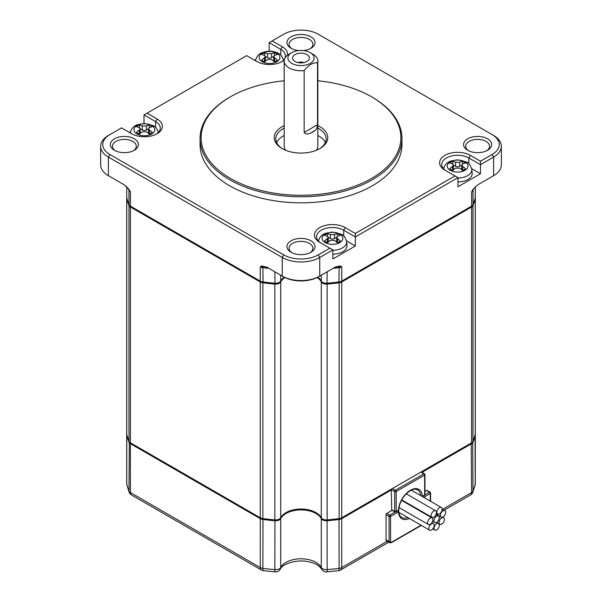 <?xml version="1.0" encoding="UTF-8"?>
<svg xmlns="http://www.w3.org/2000/svg" width="602" height="602" viewBox="0 0 602 602"><rect width="100%" height="100%" fill="white"/><g stroke="black" fill="none" stroke-linecap="round" stroke-linejoin="round"><path stroke-width="0.9" d="M265.316 56.453L267.461 57.694A2.912 1.686 0 0 0 271.585 57.694L271.585 53.698A37.031 21.379 -60 0 1 274.407 52.698L274.407 55.512M274.407 52.698A9.271 5.35 180 0 1 277.409 54.428A37.031 21.379 120 0 0 274.587 55.429L273.729 56.483L273.729 60.614A2.912 1.686 0 0 0 274.512 61.765M271.585 57.694L273.729 56.453M264.534 61.765A2.912 1.686 0 0 0 265.324 60.614L265.324 56.483L264.466 57.807L264.466 61.735M274.587 61.735L274.587 57.807A37.031 21.379 60 0 1 277.409 60.072A9.271 5.35 180 0 1 276.085 61.035A9.271 5.35 180 0 1 274.407 61.803A37.031 21.379 -120 0 0 271.585 59.538L267.461 59.538A37.031 21.379 120 0 0 264.639 61.803A9.271 5.35 180 0 1 261.644 60.072A37.031 21.379 -60 0 1 264.466 57.807M264.639 55.512L264.639 52.698A9.271 5.35 180 0 0 262.969 53.465A9.271 5.35 180 0 0 261.644 54.428A37.031 21.379 -120 0 1 264.466 55.429L265.324 56.483M264.639 52.698A37.031 21.379 60 0 1 267.461 53.698L267.461 57.694M271.585 53.698L267.461 53.698M274.587 57.807L273.729 56.483M462.682 170.336L462.682 166.408A37.031 21.379 60 0 1 465.504 168.665A9.271 5.35 180 0 1 463.465 170.005A9.271 5.35 180 0 1 462.509 170.396A37.031 21.379 -120 0 0 459.687 168.139L455.563 168.139A37.031 21.379 120 0 0 452.742 170.396A9.271 5.35 180 0 1 449.739 168.665A37.031 21.379 -60 0 1 452.569 166.408L452.569 170.336M433.982 528.345A3.762 2.175 120 0 0 434.757 530.069A3.762 2.175 120 0 0 436.638 529.88A3.762 2.175 120 0 0 439.302 525.275A3.762 2.175 120 0 0 438.519 523.552A3.762 2.175 120 0 0 435.622 524.56A3.762 2.175 120 0 0 433.982 528.345M255.587 59.575L254.541 60.185M281.473 61.916A15.9 9.18 0 0 0 285.423 55.858A15.9 9.18 0 0 0 280.765 49.364L280.765 55.128M143.998 123.47L143.998 114.914L147.001 113.184L157.114 119.023A18.015 10.4 180 0 1 157.114 133.734A18.015 10.4 180 0 1 131.635 133.734L121.521 127.895L109.903 134.6A24.373 14.072 0 0 0 109.903 154.503L283.76 254.879A24.373 14.072 0 0 0 318.24 254.879L329.851 248.174L319.737 242.328A18.015 10.4 180 0 1 319.737 227.624A18.015 10.4 180 0 1 345.217 227.624L355.33 233.463L454.999 175.919L444.886 170.08A18.015 10.4 180 0 1 444.886 155.369A18.015 10.4 180 0 1 470.365 155.369L480.479 161.208L492.097 154.503A24.373 14.072 0 0 0 492.097 134.6L318.24 34.224A24.373 14.072 0 0 0 283.76 34.224L269.154 42.659L280.765 49.364L282.263 46.768A18.015 10.4 180 0 1 287.425 55.309M269.154 42.659L269.154 51.215M130.438 131.83L129.385 132.432M284.249 60.117A18.015 10.4 180 0 1 282.263 61.479A18.015 10.4 180 0 1 256.783 61.479L246.669 55.64L147.001 113.184M272.149 40.928L282.263 46.768M143.998 114.914L155.617 121.619L155.617 127.383M109.903 134.6L108.405 135.465A26.496 15.298 0 0 0 100.647 146.278L100.647 164.888A26.496 15.298 0 0 0 108.405 175.701L124.178 184.806L128.738 189.013L128.926 189.856M100.647 146.278A26.496 15.298 0 0 0 108.405 157.099L282.263 257.475A26.496 15.298 0 0 0 319.737 257.475L332.846 249.905L329.851 248.174M493.595 135.465L492.097 134.6L493.595 135.465A26.496 15.298 0 0 1 501.353 146.278L501.353 164.888A26.496 15.298 0 0 1 493.595 175.701L492.474 176.348A24.908 14.38 0 0 0 492.496 176.341M310.933 240.792A14.042 8.104 180 0 1 310.933 252.261A14.042 8.104 180 0 1 291.067 252.261L291.067 252.261A14.042 8.104 180 0 1 291.067 240.792A14.042 8.104 180 0 1 310.933 240.792M487.56 138.814A14.042 8.104 180 0 1 487.56 150.282L487.56 150.282A14.042 8.104 180 0 1 467.701 150.282L467.701 150.282A14.042 8.104 180 0 1 467.701 138.814A14.042 8.104 180 0 1 487.56 138.814M298.66 50.568A14.042 8.104 180 0 1 291.067 48.303L291.067 48.303A14.042 8.104 180 0 1 291.067 36.842A14.042 8.104 180 0 1 310.933 36.842A14.042 8.104 180 0 1 310.933 48.303A14.042 8.104 180 0 1 303.34 50.568M114.44 150.282L114.44 150.282A14.042 8.104 180 0 1 114.44 138.814A14.042 8.104 180 0 1 134.299 138.814A14.042 8.104 180 0 1 134.299 150.282A14.042 8.104 180 0 1 114.44 150.282M284.174 80.781A99.887 57.672 0 0 0 230.37 96.847L229.618 97.283A100.948 58.281 0 0 0 200.052 138.49L200.052 144.548A100.948 58.281 0 0 0 229.618 185.762A100.948 58.281 0 0 0 339.633 198.397A100.948 58.281 0 0 0 401.948 144.548L401.948 138.49A100.948 58.281 0 0 0 372.382 97.283L371.63 96.847A99.887 57.672 0 0 0 317.826 80.781M156.317 134.163A15.9 9.18 0 0 0 160.275 128.106A15.9 9.18 0 0 0 155.617 121.619L157.114 119.023M428.857 528.451A3.762 2.175 120 0 0 429.632 530.174A3.762 2.175 120 0 0 431.514 529.993A3.762 2.175 120 0 0 434.177 525.38A3.762 2.175 120 0 0 433.395 523.657A3.762 2.175 120 0 0 430.498 524.666A3.762 2.175 120 0 0 428.857 528.451M124.178 184.806L126.57 186.673L130.408 191.865A5.298 3.063 180 0 1 128.986 190.367L128.986 204.642A5.298 3.063 0 0 0 130.408 206.147L131.161 206.576A4.237 2.446 0 0 0 131.161 206.576L261.005 281.548L130.408 206.147L130.408 191.865L128.738 189.013M261.93 265.911L260.26 266.837L264.255 266.731L267.619 267.619L261.93 265.911L262.765 266.716A2.649 0.467 97.3 0 1 262.856 267.657A5.298 3.063 180 0 1 260.26 266.837L260.26 281.111A5.298 3.063 0 0 0 262.856 281.939A176.19 101.723 0 0 0 274.843 283.218A5.298 3.063 0 0 0 279.373 282.361A5.298 3.063 0 0 0 280.705 281.074L280.705 275.174M266.49 266.972L282.263 276.077A26.496 15.298 0 0 0 319.737 276.077L335.51 266.972L334.381 267.619L337.745 266.731L341.74 266.837L340.07 265.911L335.51 266.972M109.504 176.341A24.908 14.38 0 0 0 109.526 176.348L108.405 175.701L108.405 157.099L109.903 154.503M109.526 176.348L108.405 175.701M475.241 198.592A176.19 101.723 180 0 1 473.014 205.508A5.298 3.063 180 0 1 471.592 207.013L471.592 442.816A5.298 3.063 0 0 0 473.014 441.311A176.19 101.723 0 0 0 475.241 434.396A5.298 3.063 0 0 0 475.302 433.944L475.302 198.141A5.298 3.063 180 0 1 475.241 198.592L475.241 434.396A5.298 3.063 0 0 1 475.302 434.81L475.302 433.944M473.262 189.013L477.822 184.806L473.262 189.013L471.592 191.865L471.592 206.147A5.298 3.063 0 0 0 473.014 204.642A176.19 101.723 0 0 0 475.241 197.727A5.298 3.063 180 0 1 475.302 198.141L475.302 186.808M130.408 207.013L260.26 281.977L260.26 517.78L130.408 442.816L130.408 207.013A5.298 3.063 180 0 1 128.986 205.508A176.19 101.723 180 0 1 126.759 198.592A5.298 3.063 180 0 1 126.698 198.141A5.298 3.063 180 0 1 126.751 197.704L126.759 186.876M284.881 277.522A21.198 12.236 0 0 0 280.705 281.939A5.298 3.063 180 0 1 274.843 284.084A176.19 101.723 180 0 1 262.856 282.805A5.298 3.063 180 0 1 260.26 281.977M471.592 442.816L341.74 517.78L341.74 281.977A5.298 3.063 180 0 1 339.144 282.805A176.19 101.723 180 0 1 327.157 284.084A5.298 3.063 180 0 1 321.295 281.939A21.198 12.236 0 0 0 317.119 277.522M341.74 281.977L471.592 207.013M321.295 275.174L321.295 281.074A5.298 3.063 0 0 0 322.627 282.361L323.372 282.789A4.237 2.446 0 0 0 326.999 283.482A175.129 101.113 0 0 0 338.911 282.203A4.237 2.446 0 0 0 340.995 281.548L470.839 206.576A4.237 2.446 0 0 0 470.847 206.576L471.592 206.147L470.839 206.576M260.26 281.111L261.005 281.548A4.237 2.446 0 0 0 263.089 282.203A175.129 101.113 0 0 0 275.001 283.482A4.237 2.446 0 0 0 278.628 282.789L279.373 282.361M454.999 175.919L458.002 177.65L458.002 186.733L480.479 173.752L471.675 168.665M355.33 233.463L355.33 236.925L458.002 177.65M470.365 155.369L468.868 157.965A15.9 9.18 0 0 0 451.538 155.971A15.9 9.18 0 0 0 441.725 164.451A15.9 9.18 0 0 0 446.36 170.93M480.479 161.208L480.479 164.67L493.595 157.099A26.496 15.298 0 0 0 501.353 146.278M468.868 163.721L468.868 157.965L480.479 164.67L480.479 173.752M345.217 227.624L343.712 230.22A15.9 9.18 0 0 0 326.389 228.226A15.9 9.18 0 0 0 316.577 236.706A15.9 9.18 0 0 0 321.212 243.185M343.712 235.976L343.712 230.22L355.33 236.925L355.33 246.007L346.519 240.92M310.12 252.697A11.92 6.885 0 0 0 312.92 248.257A11.92 6.885 0 0 0 309.428 243.389A11.92 6.885 0 0 0 296.44 241.899A11.92 6.885 0 0 0 289.08 248.257A11.92 6.885 0 0 0 291.88 252.697M486.755 150.718A11.92 6.885 0 0 0 489.554 146.278A11.92 6.885 0 0 0 486.062 141.41A11.92 6.885 0 0 0 469.199 141.41A11.92 6.885 0 0 0 465.707 146.278A11.92 6.885 0 0 0 468.514 150.718M310.12 48.739A11.92 6.885 0 0 0 312.92 44.3A11.92 6.885 0 0 0 309.428 39.439A11.92 6.885 0 0 0 296.44 37.941A11.92 6.885 0 0 0 289.08 44.3A11.92 6.885 0 0 0 291.88 48.739M133.486 150.718A11.92 6.885 0 0 0 136.293 146.278A11.92 6.885 0 0 0 132.801 141.41A11.92 6.885 0 0 0 119.806 139.92A11.92 6.885 0 0 0 112.446 146.278A11.92 6.885 0 0 0 115.245 150.718M200.052 138.49A100.948 58.281 0 0 0 229.618 179.705A100.948 58.281 0 0 0 339.633 192.339A100.948 58.281 0 0 0 401.948 138.49M462.682 166.408L461.832 165.083L461.832 169.215A2.912 1.686 0 0 0 462.614 170.358M453.419 165.053L455.563 166.295A2.912 1.686 0 0 0 459.687 166.295L461.832 165.053M452.636 170.358A2.912 1.686 0 0 0 453.419 169.215L453.419 165.083L452.569 166.408M459.687 166.295L459.687 162.292L455.563 162.292L455.563 166.295M312.897 54.18L310.271 52.66A13.116 7.57 180 0 1 310.271 63.368A13.116 7.57 180 0 1 291.729 63.368A13.116 7.57 180 0 1 291.729 52.66A13.116 7.57 180 0 1 310.271 52.66L312.897 54.18A16.826 9.715 0 0 1 317.826 61.043A16.826 9.715 0 0 1 317.525 62.864L317.525 124.734C317.359 127.511 316.456 129.475 314.816 130.626A16.826 9.715 180 0 1 310.609 133.057C307.893 134.427 305.741 134.231 304.145 132.463L304.145 70.584C308.608 64.933 313.07 62.36 317.525 62.864M291.729 52.66L289.103 54.18A16.826 9.715 0 0 0 284.174 61.043A16.826 9.715 0 0 0 289.103 67.913A16.826 9.715 0 0 0 304.145 70.584M303.694 62.623A3.973 2.295 0 0 0 298.306 62.623M306.96 54.579A8.428 4.861 0 0 0 296.222 54.007A8.428 4.861 0 0 0 293.309 60.004A8.428 4.861 0 0 0 295.04 61.457A8.428 4.861 0 0 0 308.691 60.004A8.428 4.861 0 0 0 306.96 54.579M321.295 281.939L321.295 517.743A5.298 3.063 180 0 0 327.157 519.887A176.19 101.723 0 0 0 339.144 518.608A5.298 3.063 0 0 0 341.74 517.78M316.321 150.297A16.826 9.715 0 0 0 317.826 146.278L317.826 61.043M321.295 517.743A21.198 12.236 0 0 0 301 509.036A21.198 12.236 0 0 0 280.705 517.743L280.705 281.939M260.26 517.78A5.298 3.063 0 0 0 262.856 518.608A176.19 101.723 0 0 0 274.843 519.887A5.298 3.063 0 0 0 280.705 517.743M126.759 198.592L126.759 434.396A5.298 3.063 0 0 0 126.698 434.81L126.698 433.944A5.298 3.063 0 0 0 126.759 434.396A176.19 101.723 0 0 0 128.986 441.311A5.298 3.063 0 0 0 130.408 442.816M126.698 404.642L126.698 197.275A5.298 3.063 0 0 0 126.759 197.727A176.19 101.723 180 0 0 128.986 204.642M459.687 162.292A37.031 21.379 -60 0 1 462.509 161.298L462.509 164.105M462.509 161.298A9.271 5.35 180 0 1 465.504 163.029A37.031 21.379 120 0 0 462.682 164.022L461.832 165.083M433.982 520.775A3.762 2.175 120 0 0 434.757 522.498A3.762 2.175 120 0 0 436.638 522.31A3.762 2.175 120 0 0 439.302 517.705A3.762 2.175 120 0 0 438.519 515.982A3.762 2.175 120 0 0 435.622 516.99A3.762 2.175 120 0 0 433.982 520.775M475.241 186.876L475.241 197.727A5.298 3.063 0 0 0 475.302 197.275M442.146 509.239A3.762 2.175 -60 0 1 439.483 513.845A3.762 2.175 -60 0 1 437.601 514.033A3.762 2.175 -60 0 1 436.826 512.31A3.762 2.175 -60 0 1 438.467 508.524A3.762 2.175 -60 0 1 441.364 507.516A3.762 2.175 -60 0 1 442.146 509.239M337.534 242.591L337.534 238.663L336.676 237.331L336.676 241.47A2.912 1.686 0 0 0 337.466 242.614M328.271 237.308L330.415 238.542A2.912 1.686 0 0 0 334.539 238.542L336.684 237.308M327.488 242.614A2.912 1.686 0 0 0 328.271 241.47L328.271 237.331L327.413 238.663L327.413 242.591M321.295 281.074A21.198 12.236 0 0 0 317.826 277.161M284.174 277.161A21.198 12.236 0 0 0 280.705 281.074M322.627 282.361A5.298 3.063 0 0 0 327.157 283.218A176.19 101.723 0 0 0 339.144 281.939A5.298 3.063 0 0 0 341.74 281.111L341.74 266.837A5.298 3.063 180 0 1 339.144 267.657L338.911 282.203M340.995 281.548L471.592 206.147M477.822 184.806L493.595 175.701L493.595 157.099L492.097 154.503M332.846 249.905L332.846 258.988L355.33 246.007M427.586 522.777A3.762 2.175 120 0 0 428.368 524.5A3.762 2.175 120 0 0 430.249 524.319A3.762 2.175 120 0 0 432.906 519.707A3.762 2.175 120 0 0 432.131 517.983A3.762 2.175 120 0 0 429.226 518.992A3.762 2.175 120 0 0 427.586 522.777M230.37 96.847A99.887 57.672 0 0 0 230.37 178.403A99.887 57.672 0 0 0 371.63 178.403A99.887 57.672 0 0 0 371.63 96.847L372.382 97.283M149.431 133.99L149.431 130.062A37.031 21.379 60 0 1 152.261 132.327A9.271 5.35 180 0 1 150.222 133.659A9.271 5.35 180 0 1 149.258 134.058A37.031 21.379 -120 0 0 146.436 131.793L142.313 131.793A37.031 21.379 120 0 0 139.491 134.058A9.271 5.35 180 0 1 136.496 132.327A37.031 21.379 -60 0 1 139.318 130.062L140.168 128.738L139.318 127.684A37.031 21.379 -120 0 0 136.496 126.683A9.271 5.35 180 0 1 138.535 125.344A9.271 5.35 180 0 1 139.491 124.953A37.031 21.379 60 0 1 142.313 125.953L142.313 129.949A2.912 1.686 0 0 0 146.436 129.949L148.581 128.708M146.436 129.949L146.436 125.953L142.313 125.953M146.436 125.953A37.031 21.379 -60 0 1 149.258 124.953A9.271 5.35 180 0 1 152.261 126.683A37.031 21.379 120 0 0 149.431 127.684L148.581 128.738L148.581 132.869A2.912 1.686 0 0 0 149.364 134.02M149.431 130.062L148.581 128.738M283.76 254.879L282.263 257.475L282.263 276.077L283.392 276.724A24.908 14.38 0 0 0 318.608 276.724L319.737 276.077L319.737 257.475L318.24 254.879M340.07 265.911L339.235 266.716A2.649 0.467 82.7 0 0 339.144 267.657A176.19 101.723 180 0 1 333.087 268.372M332.846 254.202A14.576 8.413 0 0 0 347.015 245.27L346.624 241.62C345.428 237.527 343.689 235.081 341.417 234.283L332.537 232.063L325.72 233.252C321.709 234.599 319.241 237.391 318.323 241.62M458.002 181.947A14.576 8.413 0 0 0 472.171 173.015L471.78 169.365C470.576 165.272 468.838 162.826 466.565 162.028L457.686 159.808L450.868 160.997C446.857 162.344 444.389 165.136 443.471 169.365M473.014 204.642L473.014 190.367A5.298 3.063 180 0 1 471.592 191.865L473.127 189.75M317.826 125.615A26.759 15.449 180 0 1 319.925 126.706A26.759 15.449 180 0 1 319.925 148.551A26.759 15.449 180 0 1 282.075 148.551L282.075 148.551A26.759 15.449 180 0 1 284.174 125.615M440.371 515.395A3.762 2.175 120 0 0 441.153 517.118A3.762 2.175 120 0 0 443.034 516.937A3.762 2.175 120 0 0 445.691 512.325A3.762 2.175 120 0 0 444.916 510.601A3.762 2.175 120 0 0 442.018 511.61A3.762 2.175 120 0 0 440.371 515.395M139.491 124.953L139.491 127.767M139.386 134.02A2.912 1.686 0 0 0 140.168 132.869L140.168 128.738M149.258 124.953L149.258 127.767M436.458 512.52A3.762 2.175 120 0 0 435.675 510.797A3.762 2.175 120 0 0 433.794 510.985A3.762 2.175 120 0 0 431.137 515.598A3.762 2.175 120 0 0 431.912 517.314A3.762 2.175 120 0 0 434.817 516.305A3.762 2.175 120 0 0 436.458 512.52M140.168 128.708L142.313 129.949M444.426 519.466A3.762 2.175 -60 0 1 441.77 524.071A3.762 2.175 -60 0 1 439.889 524.259A3.762 2.175 -60 0 1 439.106 522.536A3.762 2.175 -60 0 1 440.747 518.751A3.762 2.175 -60 0 1 443.651 517.743A3.762 2.175 -60 0 1 444.426 519.466M421.964 472.329L471.592 443.682A5.298 3.063 0 0 0 473.014 442.177A176.19 101.723 0 0 0 475.241 435.261A5.298 3.063 0 0 0 475.302 434.81L475.302 483.699A5.298 3.063 0 0 1 475.241 484.151L475.053 435.096M398.637 510.383L398.735 510.827C398.915 514.274 399.909 516.471 401.715 517.427A15.9 9.18 -60 0 0 407.765 517.554M321.649 518.254L321.295 518.608A5.298 3.063 0 0 0 327.157 520.753A176.19 101.723 0 0 0 339.144 519.473A5.298 3.063 0 0 0 341.74 518.646L391.676 489.817L394.671 491.548L394.671 511.452A1.061 0.61 0 0 0 396.176 511.452L398.441 510.135L398.441 511.866A16.954 9.79 120 0 0 409.383 518.488M129.302 441.876L128.986 491.074A5.298 3.063 0 0 0 130.408 492.571L130.408 443.682A5.298 3.063 0 0 1 128.986 442.177A176.19 101.723 180 0 1 126.759 435.261L126.759 484.151A5.298 3.063 0 0 1 126.698 483.699L126.698 434.81A5.298 3.063 0 0 0 126.759 435.261L126.947 435.096M130.785 443.034L130.408 443.682L260.26 518.646A5.298 3.063 0 0 0 262.856 519.473A176.19 101.723 0 0 0 274.843 520.753A5.298 3.063 0 0 0 280.705 518.608L280.351 518.254M327.067 519.895L327.157 569.642A5.298 3.063 180 0 1 322.627 568.785A5.298 3.063 180 0 1 321.295 567.505L321.295 518.608A21.198 12.236 0 0 0 301 509.902A21.198 12.236 0 0 0 280.705 518.608L280.705 567.505A5.298 3.063 0 0 1 274.843 569.642A5.298 0.64 95 0 0 275.174 571.9L263.33 570.628A5.298 0.933 97.3 0 1 262.856 568.363A176.19 101.723 0 0 0 274.843 569.642L274.933 519.895M391.676 510.075L394.897 511.933A1.061 1.061 0 0 0 395.95 511.933A1.061 0.61 -120 0 1 395.424 511.881A1.061 0.61 -60 0 1 394.897 511.933A1.061 0.61 -60 0 1 394.671 511.452L391.676 509.721L391.3 489.17M319.346 148.875A25.171 14.531 0 0 0 326.171 138.927A25.171 14.531 0 0 0 318.797 128.647A25.171 14.531 0 0 0 317.826 128.113M426.525 490.464L429.519 492.195A1.061 0.61 -60 0 1 430.054 492.143L427.051 490.412A1.061 0.61 120 0 0 426.525 490.464L424.959 491.367M453.419 165.083L452.569 164.022A37.031 21.379 -120 0 0 449.739 163.029A9.271 5.35 180 0 1 451.778 161.69A9.271 5.35 180 0 1 452.742 161.298L452.742 164.105M452.742 161.298A37.031 21.379 60 0 1 455.563 162.292M391.676 509.721L391.676 510.586L386.808 513.393A1.061 0.61 120 0 0 386.055 514.695L386.055 539.791A2.649 1.528 120 0 0 386.604 541.002L389.599 542.733L391.458 542.658L421.355 525.395M325.351 142.606A25.171 14.531 0 0 0 318.797 136.007A25.171 14.531 0 0 0 317.826 135.473M398.441 510.135A16.954 9.79 -60 0 1 410.413 490.246A16.954 9.79 -60 0 1 422.378 496.319L422.273 496.492M337.534 238.663A37.031 21.379 60 0 1 340.356 240.92A9.271 5.35 180 0 1 338.316 242.26A9.271 5.35 180 0 1 337.361 242.651A37.031 21.379 -120 0 0 334.539 240.394L330.415 240.394A37.031 21.379 120 0 0 327.593 242.651A9.271 5.35 180 0 1 324.591 240.92A37.031 21.379 -60 0 1 327.413 238.663M327.593 236.36L327.593 233.553A9.271 5.35 180 0 0 326.63 233.945A9.271 5.35 180 0 0 324.591 235.284A37.031 21.379 -120 0 1 327.413 236.277L328.271 237.331M284.174 135.473A25.171 14.531 0 0 0 276.649 142.606M284.174 61.043L284.174 146.278A16.826 9.715 0 0 0 285.679 150.297M336.676 237.331L337.534 236.277A37.031 21.379 120 0 1 340.356 235.284A9.271 5.35 180 0 0 337.361 233.553L337.361 236.36M334.539 238.542L334.539 234.547A37.031 21.379 -60 0 1 337.361 233.553M334.539 234.547L330.415 234.547L330.415 238.542M327.593 233.553A37.031 21.379 60 0 1 330.415 234.547M284.174 128.113A25.171 14.531 0 0 0 275.829 138.927A25.171 14.531 0 0 0 282.654 148.875M262.186 61.735A10.384 5.997 0 0 0 276.867 61.735A10.384 5.997 0 0 0 276.867 53.262A10.384 5.997 0 0 0 262.186 53.262A10.384 5.997 0 0 0 262.186 61.735M421.039 525.215L391.676 542.169A1.061 0.61 60 0 1 391.458 542.658M151.719 125.517A10.384 5.997 180 0 1 150.921 134.412A10.384 5.997 180 0 1 137.03 133.99A10.384 5.997 180 0 1 137.03 125.517A10.384 5.997 180 0 1 137.835 125.096A10.384 5.997 180 0 1 151.719 125.517M282.263 276.077L283.392 276.724M263.089 282.203L262.856 267.657A176.19 101.723 180 0 0 268.913 268.372M131.161 206.576L130.408 206.147L131.161 206.576M317.525 124.734L304.145 132.463M128.888 189.796A2.649 2.115 159 0 1 128.986 190.367A176.19 101.723 180 0 1 128.565 189.231M473.014 441.311L473.014 205.508M339.144 518.608L339.144 282.805M327.157 519.887L327.157 284.084M274.843 519.887L274.843 284.084M262.856 518.608L262.856 282.805M128.986 441.311L128.986 205.508M275.001 283.482L274.843 271.795M314.816 130.626L310.609 133.057M326.999 283.482L327.157 271.795M150.222 133.659A37.091 19.083 64.9 0 1 150.921 134.412M420.903 472.081L423.898 473.812L395.424 490.246L392.429 488.515M473.435 189.231A176.19 101.723 180 0 1 473.014 190.367A2.649 2.115 21 0 1 473.112 189.78M423.68 497.305L430.272 493.497L430.272 501.112M386.055 514.695L389.058 516.426L389.058 541.522A1.061 0.61 0 0 0 390.555 541.522L390.555 516.426L398.441 511.866M390.555 541.522A1.588 0.918 120 0 0 391.676 542.169M139.318 130.062L139.318 133.99M420.821 495.657A15.9 9.18 -60 0 0 417.607 489.893C415.357 489.14 413.145 487.688 406.049 494.039C401.481 499.05 399.051 504.484 398.735 510.33L395.95 511.933A1.061 0.61 -120 0 0 396.176 511.452L396.176 491.548A1.061 0.61 -120 0 0 395.424 490.246A1.061 0.61 -60 0 0 394.671 491.548A1.061 0.61 0 0 0 396.176 491.548L424.651 475.106A1.061 0.61 -120 0 0 423.898 473.812A1.061 0.61 -60 0 1 424.433 473.759L421.212 471.9M442.636 509.284L471.592 492.571L471.216 443.034M444.186 510.18L470.493 494.994A5.298 3.063 60 0 0 471.592 492.571A5.298 3.063 0 0 0 473.014 491.074L472.698 441.876M126.698 483.699A5.298 5.298 0 0 0 126.871 485.031L129.212 492.308A5.298 5.298 0 0 0 131.507 494.994L261.358 569.966A5.298 3.063 -60 0 1 260.26 567.535L260.26 518.646L260.643 517.983M131.507 494.994A5.298 3.063 -60 0 1 130.408 492.571L260.26 567.535A5.298 3.063 0 0 0 262.856 568.363L262.991 518.623M275.174 571.9A5.298 5.298 0 0 0 280.329 569.071A5.298 4.146 -152.5 0 0 280.705 567.505A21.198 12.236 0 0 1 301 558.791A21.198 12.236 0 0 1 321.295 567.505A5.298 4.146 -27.5 0 0 321.671 569.071A5.298 5.298 0 0 0 326.826 571.9A5.298 0.64 85 0 0 327.157 569.642A176.19 101.723 0 0 0 339.144 568.363L339.009 518.623M326.826 571.9L338.67 570.628A5.298 0.933 82.7 0 0 339.144 568.363A5.298 3.063 0 0 0 341.74 567.535L341.74 518.646L341.357 517.983M332.846 250.312A14.177 8.187 0 0 0 346.624 241.62M458.002 178.057A14.177 8.187 0 0 0 471.78 169.365M422.491 496.612L424.433 495.491A1.061 0.61 -120 0 0 424.651 495.01L424.651 475.106A1.061 0.61 0 0 0 424.959 474.677A1.061 1.061 0 0 0 424.433 473.759M473.014 491.074A176.19 101.723 0 0 0 475.241 484.151A5.298 4.282 14.6 0 1 475.128 485.031L472.788 492.308A5.298 4.222 21 0 0 473.014 491.074M126.871 485.031A5.298 4.282 -14.6 0 1 126.759 484.151A176.19 101.723 0 0 0 128.986 491.074A5.298 4.222 -21 0 0 129.212 492.308M387.154 541.318L341.74 567.535A5.298 3.063 60 0 1 340.642 569.966L388.704 542.214M424.433 495.491A1.061 1.061 0 0 0 424.959 494.573A1.061 0.61 0 0 1 424.651 495.01L422.378 496.319M325.133 242.591A10.384 5.997 180 0 1 325.133 234.11A10.384 5.997 180 0 1 325.93 233.696A10.384 5.997 180 0 1 339.814 234.11A10.384 5.997 180 0 1 339.016 243.005A10.384 5.997 180 0 1 325.133 242.591M464.97 161.855A10.384 5.997 180 0 1 464.97 170.336A10.384 5.997 180 0 1 464.165 170.75A10.384 5.997 180 0 1 450.281 170.336A10.384 5.997 180 0 1 451.079 161.441A10.384 5.997 180 0 1 464.97 161.855M430.581 501.285L430.581 493.061A1.061 0.61 0 0 1 430.272 493.497A1.061 0.61 60 0 0 429.519 492.195L424.922 494.852M395.153 512.039L389.803 515.124L386.808 513.393M389.058 516.426A1.061 0.61 -60 0 1 389.803 515.124A1.061 0.61 60 0 1 390.555 516.426A1.061 0.61 0 0 1 389.058 516.426M386.055 539.791L389.058 541.522A2.649 1.528 120 0 0 389.599 542.733M338.316 242.26A37.091 19.083 64.9 0 1 339.016 243.005M463.465 170.005A37.091 19.083 64.9 0 1 464.165 170.75M255.376 60.772C258.333 51.983 261.674 53.254 265.798 51.554C270.426 50.756 274.647 51.381 278.47 53.427C280.743 54.225 282.481 56.671 283.677 60.772M158.529 133.019C157.333 128.926 155.594 126.48 153.322 125.683L144.435 123.47L137.617 124.652C133.606 126.006 131.146 128.79 130.22 133.019M126.698 433.944L126.698 198.141M437.601 514.033L436.375 513.325M432.131 517.983L401.534 500.322M433.395 523.657L431.852 522.769M492.474 176.348L493.595 175.701M435.675 510.797L406.26 493.821M439.889 524.259L436.578 522.348M434.757 530.069L432.763 528.91M441.153 517.118L436.119 514.213M424.959 494.573L424.959 474.677M470.493 494.994A5.298 5.298 0 0 0 472.788 492.308M475.128 485.031A5.298 5.298 0 0 0 475.302 483.699M434.757 522.498L432.62 521.264M261.358 569.966A5.298 5.298 0 0 0 263.33 570.628M321.671 569.071L319.03 566.098C316.396 564.029 312.649 562.531 307.788 561.613C296.003 559.032 281.721 564.51 280.329 569.071M338.67 570.628A5.298 5.298 0 0 0 340.642 569.966M430.581 493.061A1.061 1.061 0 0 0 430.054 492.143M443.651 517.743L442.605 517.141M444.916 510.601L442.139 508.999M428.368 524.5L399.013 507.554M438.519 515.982L435.991 514.522M429.632 530.174L398.855 512.407M441.364 507.516L411.301 490.156M431.912 517.314L401.76 499.908M438.519 523.552L436.503 522.385"/></g></svg>
